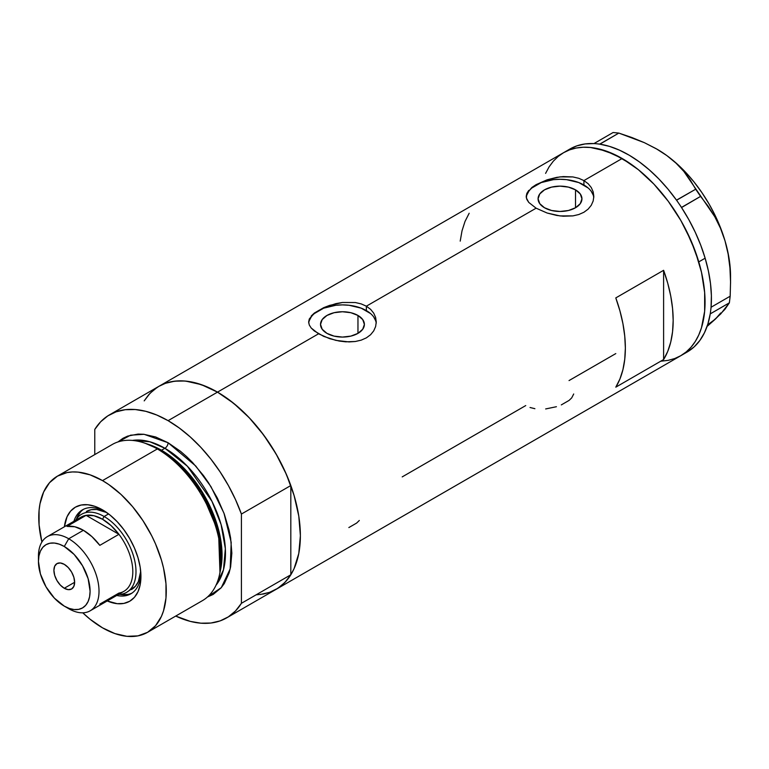 <?xml version="1.0" encoding="UTF-8"?>
<svg xmlns="http://www.w3.org/2000/svg" width="769" height="769" viewBox="0 0 769 769"><rect width="100%" height="100%" fill="white"/><g stroke="black" fill="none" stroke-linecap="round" stroke-linejoin="round"><path stroke-width="1.15" d="M357.96 315.453L357.96 333.362L350.847 336.111L342.455 337.072L334.063 336.111L326.95 333.362A21.936 12.66 180 0 1 320.519 324.412A21.936 12.66 180 0 1 334.063 312.714A21.936 12.66 180 0 1 357.96 315.453L362.718 319.568L364.391 324.412L362.718 329.257L357.96 333.362L357.96 315.453A21.936 12.66 180 0 1 364.391 324.412A21.936 12.66 180 0 1 350.847 336.111A21.936 12.66 180 0 1 326.95 333.362L322.192 329.257L320.519 324.412L322.192 319.568L326.95 315.453L334.063 312.714L342.455 311.743L350.847 312.714L357.96 315.453M575.52 189.847L575.52 207.755L568.406 210.504L560.015 211.465L551.623 210.504L544.5 207.755A21.936 12.66 180 0 1 538.079 198.806A21.936 12.66 180 0 1 551.623 187.107A21.936 12.66 180 0 1 575.52 189.847L580.278 193.961L581.941 198.806L580.278 203.65L575.52 207.755L575.52 189.847A21.936 12.66 180 0 1 581.941 198.806A21.936 12.66 180 0 1 568.406 210.504A21.936 12.66 180 0 1 544.5 207.755L539.751 203.65L538.079 198.806L539.751 193.961L544.5 189.847L551.623 187.107L560.015 186.146L568.406 187.107L575.52 189.847M531.898 187.453L536.108 184.647L547.115 179.802L560.015 176.88L572.915 176.937L578.769 178.302L583.921 180.58L622.169 158.501L638.337 169.67L653.89 184.099L661.234 192.356L668.213 201.209L680.776 220.367L691.081 240.822L698.742 261.787L701.482 272.207L704.654 292.441L704.654 311.205L701.482 327.767L698.742 335.034L695.263 341.513L691.081 347.155L686.236 351.904L680.776 355.711A117.205 67.672 -120 0 0 698.742 261.787A117.205 67.672 -120 0 0 622.169 158.501L583.921 180.58L588.15 183.714L591.265 187.521L593.178 191.846L593.822 196.393L593.178 200.969L591.265 205.294L588.141 209.12L583.911 212.263L578.778 214.532L572.905 215.887L560.024 215.926L547.124 213.023L536.108 208.188L528.745 202.41L526.361 197.902L526.852 193.384L531.898 187.453L536.108 184.647L547.115 179.802L556.708 177.37L563.312 176.582L572.915 176.937L578.769 178.302L583.921 180.58L583.921 185.002A33.807 19.523 0 0 0 548.153 180.523A33.807 19.523 0 0 0 526.284 197.46M593.764 197.72A33.807 19.523 0 0 0 583.921 185.002L583.921 180.58L588.15 183.714L591.265 187.521L593.178 191.846L593.822 196.403L593.178 200.969L591.265 205.294L588.141 209.12L583.911 212.263L578.778 214.532L572.905 215.887L563.312 216.224L556.727 215.435L547.124 213.023L536.108 208.188L366.361 306.187L370.591 309.321L373.705 313.127L375.628 317.443L376.262 322L375.618 326.575L373.705 330.901L370.591 334.726L366.352 337.87L361.219 340.138L355.355 341.494L349.02 341.926L335.89 340.379L323.691 336.38L314.319 330.968L311.195 328.017L309.292 325.018L308.648 322L309.292 318.981L314.338 313.06L323.711 307.658L329.565 305.408L342.465 302.486L355.365 302.534L361.219 303.909L366.361 306.187L536.108 208.188L528.745 202.41L526.842 199.421L526.198 196.393L526.852 193.384L528.764 190.395M311.205 316.001L314.338 313.06L323.711 307.658L335.89 303.63L342.465 302.486L355.365 302.534L361.219 303.909L366.361 306.187L366.361 310.609A33.807 19.523 0 0 0 330.603 306.129A33.807 19.523 0 0 0 308.725 323.067M376.214 323.316A33.807 19.523 0 0 0 366.361 310.609L366.361 306.187L370.591 309.321L373.705 313.127L375.628 317.443L376.262 322L375.618 326.575L373.705 330.901L370.591 334.726L366.352 337.87L361.219 340.138L355.355 341.494L345.752 341.83L339.167 341.042L329.565 338.629L318.549 333.794L217.502 392.132L318.549 333.794L311.195 328.017L309.292 325.018L308.648 322L309.292 318.981M157.232 387.345L150.09 393.247L144.188 400.88L148.59 394.882L153.435 390.133L158.895 386.326A117.205 67.672 60 0 1 217.502 392.132A117.205 67.672 60 0 1 294.066 495.419A117.205 67.672 60 0 1 276.1 589.342L270.073 592.168L263.546 593.995L256.567 594.793M663.609 359.556L615.796 387.163A117.205 67.672 -120 0 0 615.796 297.911L663.609 270.303A117.205 67.672 60 0 1 663.609 359.556L615.796 387.163L619.929 378.982L622.928 369.649L624.745 359.286L625.36 348.059L624.745 336.13L622.928 323.672L619.929 310.868L615.796 297.911L663.609 270.303L663.609 359.556L663.609 270.303L667.752 283.261L670.751 296.065L672.567 308.523L673.173 320.452L672.567 331.679L670.751 342.042L667.752 351.375L663.609 359.556M525.746 405.571L402.206 476.895M615.796 353.586L569.041 380.568M622.169 158.501A117.205 67.672 -120 0 0 563.571 152.695L569.589 149.868L576.125 148.042L583.104 147.244L590.457 147.475L606.001 151.003L622.169 158.501M545.596 173.371L549.076 166.892L553.257 161.25L558.102 156.501L563.562 152.695L158.895 386.326L164.922 383.5L171.458 381.684L178.427 380.876L185.781 381.107L201.334 384.635L217.502 392.132L233.67 403.312L249.214 417.73L263.546 434.85L276.1 453.998L286.414 474.454L294.066 495.419L298.785 516.095L300.381 535.685L298.785 553.44L294.066 568.666L290.595 575.145L286.414 580.787L281.569 585.536L276.1 589.342A117.205 67.672 -120 0 0 290.817 574.789L241.408 603.319A117.205 67.672 60 0 1 226.692 617.863A117.205 67.672 60 0 1 175.726 616.065L190.308 621.39L200.911 623.188L210.908 623.025L220.107 620.9L228.364 616.844L235.506 610.951L241.408 603.319L241.408 514.057L290.817 485.537A117.205 67.672 -120 0 0 217.502 392.132A117.205 67.672 -120 0 0 158.895 386.326L109.486 414.856A117.205 67.672 60 0 1 168.094 420.662L217.502 392.132L168.094 420.662A117.205 67.672 60 0 1 241.408 514.057L235.506 499.61L228.364 485.47L220.107 471.897L210.908 459.131L200.911 447.433L190.308 436.994L179.302 428.016L168.094 420.662L156.876 415.068L145.87 411.338L135.277 409.531L125.28 409.704L116.071 411.828L107.823 415.875L100.681 421.768L94.779 429.41A117.205 67.672 60 0 1 109.486 414.856M226.692 617.863L687.15 352.029A117.205 67.672 -120 0 0 710.229 313.896A117.205 67.672 -120 0 0 710.566 311.599L710.835 309.455A117.205 67.672 -120 0 0 711.065 307.081A117.205 67.672 -120 0 0 705.144 258.201L698.771 261.883A117.205 67.672 60 0 1 680.776 355.711L674.749 358.537L668.213 360.353L661.234 361.161M469.167 213.253L465.024 221.434L462.025 230.777L460.208 241.13M375.618 320.606L373.696 316.943M370.571 313.56L361.238 308.177L349.049 305.264L342.455 304.889L335.861 305.264L323.672 308.177L314.338 313.56M311.214 316.943L309.292 320.606M593.168 194.999L591.246 191.337M588.122 187.963L578.797 182.57L566.609 179.658L560.015 179.283L553.411 179.658L541.232 182.57L531.898 187.963M528.774 191.337L526.852 194.999M348.847 527.563L356.643 523.064L359.315 520.478M561.303 404.907L569.098 400.399L571.703 397.89L573.703 393.988M545.663 408.945L556.429 406.714M530.043 407.503L534.897 408.695M687.659 351.731L694.253 346.781L699.877 340.427L704.462 332.746L707.922 323.855L710.229 313.896A117.205 67.672 -120 0 0 710.566 311.599L710.229 313.896L729.368 302.823L720.841 313.8L707.086 326.421L715.362 319.116L709.028 323.778M656.12 148.657L666.867 155.598L676.086 163.211L683.891 171.468L714.776 216.714L720.476 228.23L724.994 240.755A103.68 59.867 -120 0 0 666.867 155.598A103.68 59.867 -120 0 0 657.235 149.301L644.384 142.669L631.916 137.536L618.834 133.085L613.114 132.508L618.834 133.085L599.762 144.091L594.043 143.524L613.114 132.508L593.976 143.582A117.205 67.672 -120 0 0 569.944 149.013L563.571 152.695A117.205 67.672 60 0 1 698.771 261.883L705.144 258.201A117.205 67.672 -120 0 0 681.545 207.553A117.205 67.672 -120 0 0 679.844 204.977L681.545 207.553L700.578 196.393L708.038 206.092L714.776 216.714L720.476 228.23L724.994 240.755L728.156 254.135L729.944 267.9L730.55 281.963L730.175 296.209L711.104 307.225L710.835 309.455A117.205 67.672 -120 0 0 711.065 307.081L711.392 295.681L710.498 283.607L708.412 271.053L705.144 258.201L700.751 245.234L695.301 232.344L688.87 219.723L681.545 207.553A117.205 67.672 -120 0 0 679.844 204.977L678.258 202.651A117.205 67.672 -120 0 0 676.489 200.142L678.258 202.651A117.205 67.672 -120 0 0 676.489 200.142L667.963 189.097L658.85 178.946L649.296 169.853L639.433 161.942L629.417 155.328L619.381 150.118L609.49 146.379L599.868 144.178A117.205 67.672 -120 0 0 597.821 143.899L599.868 144.178L618.834 133.085L644.384 142.669L656.12 148.657L666.867 155.598L676.086 163.211L683.891 171.468L690.379 180.215L695.676 189.212L676.489 200.142A117.205 67.672 -120 0 0 599.868 144.178A117.205 67.672 -120 0 0 597.821 143.899L595.975 143.716A117.205 67.672 -120 0 0 593.976 143.582L595.975 143.716A117.205 67.672 -120 0 0 593.976 143.582L585.113 143.938L576.894 145.86L569.435 149.311M730.55 283.223L730.55 276.282A103.68 59.867 -120 0 0 724.994 240.755L728.156 254.135L729.944 267.9L730.55 281.963L730.175 296.209L729.368 302.823L724.859 309.398L715.362 319.116L720.697 312.993M657.226 149.292L666.867 155.598L676.278 163.191L685.352 172.006L693.946 181.878L701.914 192.635L709.124 204.102L715.439 216.089L720.764 228.374L724.994 240.755L728.07 253.011L729.935 264.949L730.55 276.359M680.719 355.739L686.188 351.942L691.043 347.204L695.224 341.571L698.713 335.092L701.463 327.844L704.644 311.282L704.654 292.528L701.501 272.303L695.301 251.386L686.284 230.575L680.825 220.453L668.28 201.295L653.958 184.166L638.414 169.738L630.369 163.701L614.123 154.309L598.186 148.744L590.525 147.485L583.171 147.244L576.183 148.032L569.646 149.849L563.619 152.666L558.15 156.463L553.305 161.202L549.114 166.835M700.578 196.393L681.507 207.409L676.605 200.228L695.676 189.212L700.578 196.393M729.368 302.823L710.296 313.829L711.104 307.225L730.175 296.209L729.368 302.823M104.651 511.164A48.457 27.982 -120 0 0 73.911 521.286A48.457 27.982 60 0 1 82.437 509.857A48.457 27.982 60 0 1 104.651 511.164M102.517 509.866L110.015 515.038L117.224 521.728L123.857 529.658L129.682 538.54L134.46 548.018L138.007 557.736L140.198 567.311L140.929 576.394L140.198 584.623L138.007 591.678L134.46 597.302L129.682 601.262L123.857 603.415L117.224 603.684L107.227 600.954A54.32 31.366 60 0 0 140.929 576.394A54.32 31.366 60 0 0 102.517 509.866L102.517 509.866A54.32 31.366 60 0 0 64.404 526.775L67.038 516.758L70.585 511.135L75.362 507.175L81.178 505.022L87.82 504.752L95.029 506.386L102.517 509.866M86.359 511.5A45.083 26.031 60 0 1 106.737 512.567L96.702 509.491L91.184 509.703L86.359 511.5M83.581 509.261A48.457 27.982 -120 0 0 76.477 518.998M147.6 632.301L202.42 600.647A90.156 52.052 -120 0 0 216.233 528.409A90.156 52.052 -120 0 0 157.337 448.952A90.156 52.052 60 0 1 219.655 574.059L220.319 570.925A87.32 50.418 -120 0 0 159.952 449.759L157.337 448.952L102.517 480.606A90.156 52.052 60 0 1 161.423 560.053A90.156 52.052 60 0 1 147.6 632.301A90.156 52.052 60 0 1 102.517 627.831A90.156 52.052 60 0 1 82.773 612.816L90.088 619.237L102.517 627.831L114.956 633.598L126.923 636.319L137.939 635.876L147.6 632.301L155.53 625.716L161.423 616.392L163.528 610.807L165.969 598.061L165.969 583.633L163.528 568.07L161.423 560.053L155.53 543.923L151.801 535.964L142.967 520.661L132.576 506.646L121.031 494.457L108.775 484.566L102.517 480.606L157.337 448.952A90.156 52.052 -120 0 0 112.255 444.492L57.444 476.136A90.156 52.052 60 0 1 102.517 480.606L90.088 474.838L78.121 472.118L72.469 471.945L67.105 472.56L57.444 476.136L49.514 482.711L43.622 492.045L39.998 503.753L39.075 510.376L39.075 524.804L41.901 542.02A90.156 52.052 60 0 1 57.444 476.136M147.85 444.155A85.647 49.447 60 0 1 161.49 450.24L164.902 448.269L187.376 466.235L211.946 501.311L221.116 524.612L225.346 548.653L223.471 569.839L216.012 585.228A85.647 49.447 -120 0 0 217.992 515.182A85.647 49.447 -120 0 0 164.902 448.269A4.508 2.605 120 0 0 168.094 442.742L155.655 436.975L143.697 434.264L138.036 434.091L127.644 436.11L123.011 438.282L117.955 441.944L130.605 435.177L144.082 434.302L168.094 442.742A4.508 2.605 -60 0 1 164.902 448.269L161.49 450.24A2.249 1.298 -60 0 1 161.067 450.413M219.972 572.463L218.588 532.581L201.632 492.525L179.523 464.736L159.952 449.759L145.447 443.377M164.902 448.269L149.763 441.742L132.412 440.426A85.647 49.447 -120 0 1 164.902 448.269M161.49 450.24A85.647 49.447 60 0 1 220.501 569.992L218.867 530.908L202.189 491.872L180.59 464.832L161.49 450.24M94.779 429.41L94.779 454.585L94.779 429.41M168.094 442.742L180.532 451.336L186.598 456.603L192.49 462.438L203.506 475.598L208.534 482.807L217.377 498.11L224.317 514.115L229.095 530.216L230.623 538.098L231.844 553.171L230.623 566.82L229.095 572.953L224.317 583.527L221.097 587.862L213.167 594.437L207.476 596.984L221.289 587.641L230.191 568.868L231.2 542.376L223.952 513.125L210.946 486.604L195.739 465.995L168.094 442.742M260.316 594.495L269.515 592.37L277.772 588.323L284.914 582.421L290.817 574.789L290.817 485.537L284.914 471.089L277.772 456.94L269.515 443.367L260.316 430.611L250.319 418.903L239.717 408.464L228.71 399.486L217.502 392.132L206.284 386.538L195.278 382.808L184.685 381.011L174.688 381.174L165.479 383.298L158.808 386.384M241.408 514.057L290.817 485.537L290.817 574.789L241.408 603.319L241.408 514.057M143.909 442.857A90.156 52.052 60 0 1 157.337 448.952L159.952 449.759A87.32 50.418 -120 0 0 146.946 443.857L143.909 442.857M120.002 594.379A48.457 27.982 -120 0 0 131.989 593.101M140.871 573.895A48.457 27.982 60 0 1 130.893 593.793A48.457 27.982 60 0 1 116.734 595.456A48.457 27.982 -120 0 0 140.871 573.895M122.011 594.668L127.933 594.427M80.409 512.106L77.236 517.114M131.441 589.573A45.083 26.031 60 0 0 140.698 571.386L138.343 581.624L135.402 586.286L126.654 592.341A45.083 26.031 60 0 1 118.493 594.447A45.083 26.031 -120 0 0 135.123 562.668A45.083 26.031 -120 0 0 104.113 516.489L102.517 519.248A42.824 24.723 60 0 1 118.935 534.311L99.816 545.356A42.824 24.723 -120 0 0 83.398 530.293L68.729 538.761L64.269 546.49A36.518 21.08 60 0 1 90.088 591.207A36.518 21.08 60 0 1 64.269 606.116L68.729 608.692A42.824 24.723 -120 0 0 99.018 591.207A42.824 24.723 -120 0 0 68.729 538.761A42.824 24.723 60 0 1 96.711 576.5A42.824 24.723 60 0 1 90.146 610.817A42.824 24.723 60 0 1 68.729 608.692L64.269 606.116L69.306 608.452L74.151 609.548L78.611 609.375L82.523 607.923L85.734 605.261L88.127 601.483L89.598 596.734L90.088 591.207L88.127 578.663L82.523 565.763L74.151 554.459L64.269 546.49L59.232 544.154L54.388 543.049L49.927 543.231L46.015 544.683L42.804 547.345L40.411 551.123L38.95 555.862L38.45 561.399L40.411 573.943L46.015 586.843L54.388 598.138L64.269 606.116A36.518 21.08 60 0 1 38.45 561.399A36.518 21.08 60 0 1 64.269 546.49L68.729 538.761L83.398 530.293A42.824 24.723 -120 0 0 66.98 526.4L86.109 515.355L118.935 534.311A42.824 24.723 60 0 1 118.935 593.082L99.816 604.117M64.269 588.266A14.649 8.459 60 0 1 54.695 575.356A14.649 8.459 60 0 1 56.944 563.61A14.649 8.459 60 0 1 64.269 564.34L68.239 567.541L71.594 572.069L73.843 577.25L74.631 582.287L64.269 588.266L60.309 585.065L56.944 580.528L54.695 575.356L53.907 570.319L54.695 566.195L56.944 563.61L60.309 562.956L64.269 564.34A14.649 8.459 60 0 1 73.843 577.25A14.649 8.459 60 0 1 71.594 588.987L68.239 589.64L64.269 588.266L74.631 582.287L73.843 586.401L71.594 588.987A14.649 8.459 60 0 1 64.269 588.266M90.146 610.817L123.934 591.303A42.824 24.723 -120 0 0 118.935 534.311L111.082 525.611L102.517 519.248L93.962 515.73L86.109 515.355A42.824 24.723 60 0 1 102.517 519.248L104.113 516.489A45.083 26.031 60 0 1 133.566 556.218A45.083 26.031 60 0 1 126.654 592.341M108.573 513.913L104.113 516.489L108.573 513.913M75.66 520.277A45.083 26.031 60 0 1 81.572 514.259A45.083 26.031 60 0 1 104.113 516.489A45.083 26.031 -120 0 0 75.66 520.277M77.073 520.565A42.824 24.723 60 0 1 86.109 515.355A42.824 24.723 -120 0 0 81.11 517.133L47.322 536.637A42.824 24.723 60 0 1 68.729 538.761A42.824 24.723 -120 0 0 38.45 556.237L38.45 561.399M38.537 558.967A42.824 24.723 60 0 1 47.322 536.637M118.935 534.311L99.816 545.356L91.953 536.656L83.398 530.293L74.843 526.775L66.98 526.4L86.109 515.355L118.935 534.311"/></g></svg>
